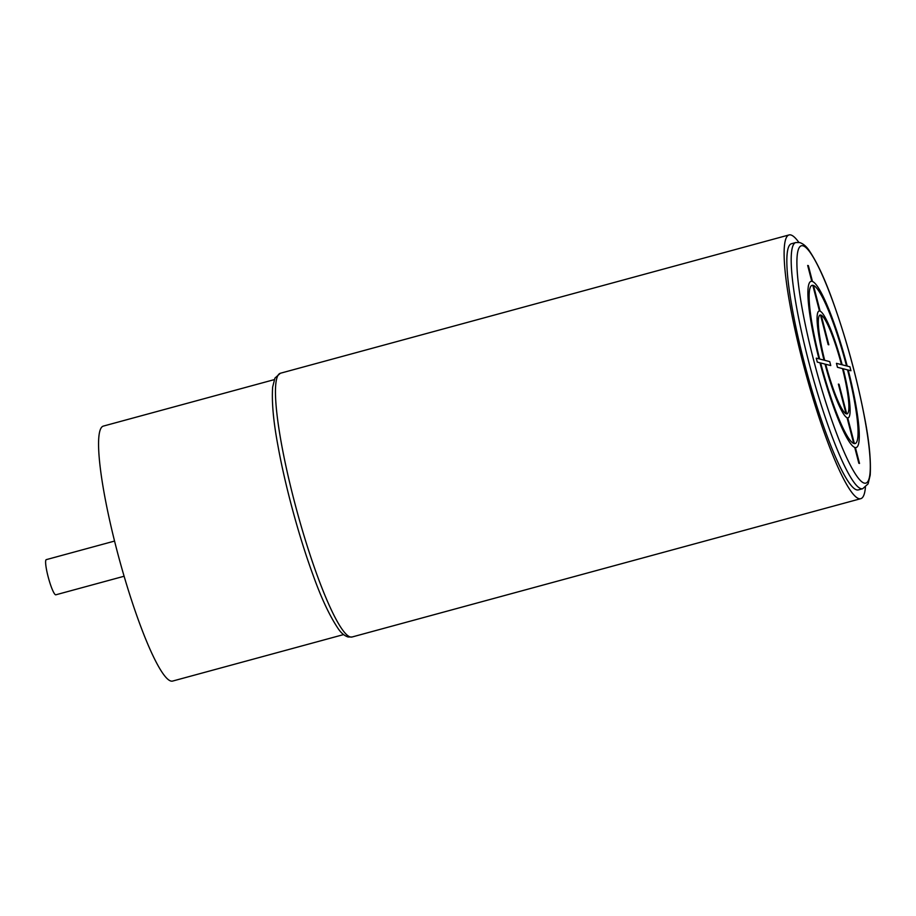 <?xml version="1.0" encoding="UTF-8"?>
<svg xmlns="http://www.w3.org/2000/svg" width="916" height="916" viewBox="0 0 916 916"><rect width="100%" height="100%" fill="white"/><g stroke="black" fill="none" stroke-linecap="round" stroke-linejoin="round"><path stroke-width="1.37" d="M862.712 488.709L858.372 489.9A127.553 18.858 -105.2 0 1 856.723 489.877A127.553 18.858 -105.2 0 1 805.324 366.606A127.553 18.858 -105.2 0 1 791.435 243.736L795.786 242.545A127.553 18.858 74.8 0 0 809.675 365.415A127.553 18.858 74.8 0 0 861.074 488.697A127.553 18.858 74.8 0 0 862.712 488.709L868.093 483.854L870.2 475.141C871.036 460.599 869.295 442.085 864.979 419.562C857.262 378.903 846.441 339.172 832.495 300.356C824.789 278.83 817.015 262.228 809.183 250.56C806.401 246.404 803.24 243.736 799.691 242.545L795.786 242.545M798.832 242.374A136.656 20.198 74.8 0 0 790.806 234.954A136.656 20.198 74.8 0 0 789.042 234.943A136.656 20.198 74.8 0 0 803.927 366.583A136.656 20.198 74.8 0 0 859.002 498.67A136.656 20.198 74.8 0 0 860.754 498.682A136.656 20.198 74.8 0 0 865.425 487.323M343.58 634.593L172.666 681.057A132.11 19.522 -105.2 0 1 116.321 548.02A132.11 19.522 -105.2 0 1 103.336 426.1L274.25 379.636M124.118 576.244L55.83 594.805A18.217 2.691 -105.2 0 1 55.601 594.805A18.217 2.691 -105.2 0 1 48.25 577.195A18.217 2.691 -105.2 0 1 46.269 559.642L114.557 541.07M807.683 265.457L811.782 281.315A86.093 12.721 74.8 0 0 818.961 358.843L816.259 358.156L817.29 362.106L819.98 362.805A86.093 12.721 74.8 0 0 854.731 447.409L858.842 463.267L859.517 463.439L855.407 447.58A86.093 12.721 74.8 0 0 848.227 370.053L850.93 370.74L849.911 366.789L847.208 366.091A86.093 12.721 74.8 0 0 812.458 281.487L808.359 265.629L807.683 265.457M846.533 365.919A81.993 12.126 74.8 0 0 813.477 285.449L820.129 311.165A55.349 8.175 74.8 0 1 842.159 364.797L846.533 365.919M841.483 364.625A51.25 7.58 74.8 0 0 821.16 315.127L828.831 344.794L828.156 344.622L820.484 314.955A51.25 7.58 74.8 0 0 824.686 360.32L829.724 361.614L830.755 365.564L825.705 364.27A51.25 7.58 74.8 0 0 846.04 413.769L838.369 384.102L839.033 384.273L846.705 413.94A51.25 7.58 74.8 0 0 842.514 368.587L837.464 367.293L836.445 363.331L841.483 364.625M854.388 443.619L847.735 417.902A55.349 8.175 74.8 0 0 843.178 368.759L847.563 369.881A81.993 12.126 74.8 0 1 854.388 443.619M820.656 362.976A81.993 12.126 74.8 0 0 853.712 443.447L847.06 417.73A55.349 8.175 74.8 0 1 825.03 364.099L820.656 362.976M812.801 285.277L819.454 310.993A55.349 8.175 74.8 0 0 824.011 360.137L819.637 359.015A81.993 12.126 74.8 0 1 812.801 285.277M802.908 245.786A122.996 18.183 74.8 0 0 813.419 359.267A122.996 18.183 74.8 0 0 864.292 483.121A122.996 18.183 74.8 0 0 853.781 369.629A122.996 18.183 74.8 0 0 802.908 245.786M280.388 373.247L274.926 378.09L272.647 387.079C271.628 401.895 273.38 421.314 277.88 445.348C285.002 485.308 298.971 536.822 313.077 575.111C321.31 598.205 329.737 616.136 338.348 628.891C341.233 633.093 344.473 635.796 348.08 636.986L352.099 636.986A136.656 20.198 -105.2 0 1 350.347 636.975A136.656 20.198 -105.2 0 1 295.273 504.888A136.656 20.198 -105.2 0 1 280.388 373.247L789.042 234.943M352.099 636.986L860.754 498.682"/></g></svg>
